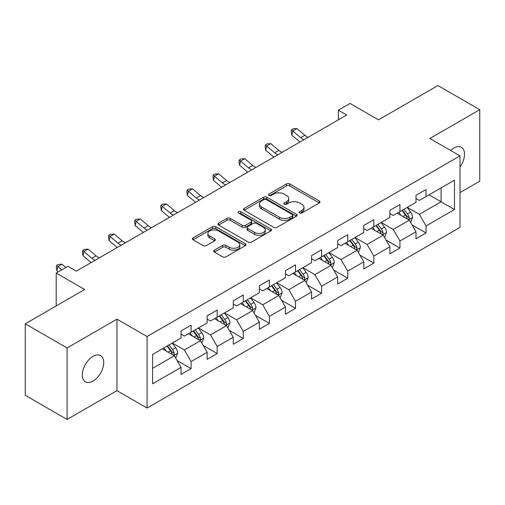 <?xml version="1.0" encoding="UTF-8"?>
<svg xmlns="http://www.w3.org/2000/svg" width="505" height="505" viewBox="0 0 505 505"><rect width="100%" height="100%" fill="white"/><g stroke="black" fill="none" stroke-linecap="round" stroke-linejoin="round"><path stroke-width="0.76" d="M299.572 213.015A1.629 0.941 0 0 0 301.87 213.015L319.324 202.934A2.323 1.338 0 0 0 320 201.987A2.323 1.338 0 0 0 319.324 201.041L289.756 183.971A2.323 1.338 0 0 0 286.468 183.971L269.02 194.046A1.629 0.941 0 0 0 268.54 194.709A1.629 0.941 0 0 0 269.02 195.372A1.629 0.941 0 0 0 271.318 195.372L273.577 194.071A7.436 4.292 0 0 1 284.088 194.071L286.55 195.492A7.436 4.292 0 0 1 288.727 198.528A7.436 4.292 0 0 1 286.55 201.564L284.296 202.865A1.629 0.941 0 0 0 283.816 203.528A1.629 0.941 0 0 0 284.296 204.19A1.629 0.941 0 0 0 286.594 204.19L288.854 202.89A7.436 4.292 0 0 1 299.364 202.89L301.826 204.31A7.436 4.292 0 0 1 304.004 207.347A7.436 4.292 0 0 1 301.826 210.383L299.572 211.683A1.629 0.941 0 0 0 299.093 212.346A1.629 0.941 0 0 0 299.572 213.015L299.572 211.683M93.021 381.092A15.144 8.743 120 0 0 102.919 367.747A15.144 8.743 120 0 0 100.596 355.608A15.144 8.743 120 0 0 93.021 356.36A15.144 8.743 120 0 0 83.129 369.704A15.144 8.743 120 0 0 85.452 381.843A15.144 8.743 120 0 0 93.021 381.092M460.005 166.94A15.144 8.743 120 0 0 461.387 147.309A15.144 8.743 120 0 0 453.812 148.06A15.144 8.743 120 0 0 450.618 150.465M214.36 250.164A2.323 1.338 0 0 0 213.684 251.111A2.323 1.338 0 0 0 214.36 252.058L222.655 256.849A2.323 1.338 0 0 0 225.943 256.849L245.323 245.657A2.323 1.338 0 0 0 246.004 244.71A2.323 1.338 0 0 0 245.323 243.763L215.755 226.695A2.323 1.338 0 0 0 212.472 226.695L193.093 237.88A2.323 1.338 0 0 0 192.411 238.833A2.323 1.338 0 0 0 193.093 239.78L203.111 245.563A2.323 1.338 0 0 0 206.393 245.563L214.688 240.778A2.323 1.338 0 0 0 215.37 239.825A2.323 1.338 0 0 0 214.688 238.878L209.72 236.012A6.212 3.585 0 0 1 207.902 233.474A6.212 3.585 0 0 1 211.74 230.16A6.212 3.585 0 0 1 218.507 230.936L237.975 242.173A6.212 3.585 0 0 1 239.793 244.71A6.212 3.585 0 0 1 235.955 248.024A6.212 3.585 0 0 1 229.188 247.248L225.943 245.373A2.323 1.338 0 0 0 222.655 245.373L214.36 250.164L214.36 252.058M460.005 192.601L479.75 181.2L479.75 109.705L437.917 85.553L378.51 119.849L350.06 103.424L338.344 110.185L346.714 115.02L76.287 271.147L67.922 266.318L56.207 273.079L56.207 305.929M67.083 347.951L67.083 419.447L116.952 390.655L116.952 319.16L67.083 347.951L25.25 323.8L84.657 289.504L56.207 273.079M116.952 319.16L147.075 336.551L460.005 155.887L460.005 227.383L147.075 408.046L147.075 336.551M479.75 109.705L429.881 138.496L460.005 155.887M273.742 227.357A2.323 1.338 0 0 0 277.024 227.357L296.41 216.165A2.323 1.338 0 0 0 297.091 215.218A2.323 1.338 0 0 0 296.41 214.272L266.842 197.196A2.323 1.338 0 0 0 263.559 197.196L244.174 208.388A2.323 1.338 0 0 0 243.492 209.335A2.323 1.338 0 0 0 244.174 210.288L273.742 227.357M239.155 213.362A1.629 0.941 0 0 1 240.809 213.596L240.809 211.658L270.863 229.018A2.323 1.338 0 0 1 271.545 229.964A2.323 1.338 0 0 1 270.863 230.911L251.484 242.103A2.323 1.338 0 0 1 248.201 242.103L218.633 225.034L218.633 223.134A2.323 1.338 0 0 0 217.952 224.081A2.323 1.338 0 0 0 218.633 225.034M218.633 223.134L226.928 218.349A2.323 1.338 0 0 1 230.211 218.349L242.204 225.268A2.323 1.338 0 0 0 245.487 225.268L250.991 222.093A2.323 1.338 0 0 0 251.673 221.146A2.323 1.338 0 0 0 250.991 220.199L238.505 212.99A1.629 0.941 0 0 1 238.032 212.327A1.629 0.941 0 0 1 239.035 211.456A1.629 0.941 0 0 1 240.809 211.658M67.083 419.447L25.25 395.295L25.25 323.8M177.11 360.564L191.086 368.631L191.086 361.58L207.151 352.301L207.151 359.358L217.188 353.557L217.188 346.506L233.253 337.233L233.253 344.284L243.296 338.489L243.296 331.431L259.362 322.158L259.362 329.209L269.399 323.415L269.399 316.364L285.464 307.084L285.464 314.142L295.507 308.34L295.507 301.289L311.572 292.016L311.572 299.067L321.609 293.272L321.609 286.221L337.675 276.942L337.675 283.999L347.718 278.198L347.718 271.147L363.783 261.874L363.783 268.925L373.82 263.13L373.82 256.073L389.885 246.8L389.885 253.851L399.928 248.056L399.928 241.005L415.994 231.726L415.994 238.783L426.031 232.982L426.031 225.931L454.481 209.506L454.481 180.133L441.092 187.866L441.092 201.779L454.481 209.506M191.086 368.631L181.042 374.426L181.042 367.375L152.598 383.8L152.598 354.428L181.042 338.003L181.042 330.952L191.086 325.151L191.086 332.208L207.151 322.929L207.151 315.877L217.188 310.083L217.188 317.134L233.253 307.861L233.253 300.81L243.296 295.008L243.296 302.066L259.362 292.786L259.362 285.735L269.399 279.94L269.399 286.991L285.464 277.718L285.464 270.661L295.507 264.866L295.507 271.917L311.572 262.644L311.572 255.593L321.609 249.792L321.609 256.849L337.675 247.57L337.675 240.519L347.718 234.724L347.718 241.775L363.783 232.502L363.783 225.451L373.82 219.65L373.82 226.701L389.885 217.428L389.885 210.377L399.928 204.582L399.928 211.633L415.994 202.36L415.994 195.302L426.031 189.508L426.031 196.559L454.481 180.133M188.409 333.755L200.46 340.711L184.394 349.984L172.344 343.028M181.042 334.14L184.394 336.071L191.086 332.208M184.394 349.984L191.086 361.58M200.46 340.711L207.151 352.301M214.511 318.68L226.562 325.637L210.497 334.91L198.446 327.953M207.151 319.065L210.497 320.997L217.188 317.134M210.497 334.91L217.188 346.506M226.562 325.637L233.253 337.233M240.62 303.606L252.67 310.562L236.605 319.842L224.555 312.885M233.253 303.997L236.605 305.929L243.296 302.066M236.605 319.842L243.296 331.431M252.67 310.562L259.362 322.158M266.722 288.538L278.773 295.494L262.707 304.767L250.657 297.811M259.362 288.923L262.707 290.855L269.399 286.991M262.707 304.767L269.399 316.364M278.773 295.494L285.464 307.084M292.831 273.464L304.875 280.42L288.816 289.7L276.765 282.743M285.464 273.849L288.816 275.787L295.507 271.917M288.816 289.7L295.507 301.289M304.875 280.42L311.572 292.016M318.933 258.396L330.983 265.352L314.918 274.625L302.867 267.669M311.572 258.781L314.918 260.713L321.609 256.849M314.918 274.625L321.609 286.221M330.983 265.352L337.675 276.942M345.041 243.322L357.085 250.278L341.026 259.551L328.976 252.595M337.675 243.707L341.026 245.638L347.718 241.775M341.026 259.551L347.718 271.147M357.085 250.278L363.783 261.874M371.143 228.247L383.194 235.204L367.129 244.483L355.078 237.527M363.783 228.639L367.129 230.57L373.82 226.701M367.129 244.483L373.82 256.073M383.194 235.204L389.885 246.8M397.252 213.179L409.296 220.136L393.237 229.409L381.187 222.452M389.885 213.564L393.237 215.496L399.928 211.633M393.237 229.409L399.928 241.005M409.296 220.136L415.994 231.726M429.048 194.823L441.092 201.779L419.339 214.335L407.289 207.378M415.994 198.49L419.339 200.428L426.031 196.559M419.339 214.335L426.031 225.931M116.952 390.655L147.075 408.046M338.344 110.185L338.344 119.849M152.598 368.341L174.351 355.779L162.301 348.822M174.351 355.779L181.042 367.375M412.061 224.914L426.031 232.982M385.953 239.989L399.928 248.056M359.85 255.063L373.82 263.13M333.742 270.131L347.718 278.198M307.64 285.205L321.609 293.272M281.531 300.273L295.507 308.34M255.429 315.347L269.399 323.415M229.32 330.422L243.296 338.489M203.218 345.489L217.188 353.557M300.223 213.243L301.826 212.315A7.436 4.292 0 0 0 304.004 209.278L304.004 207.347M288.727 198.528L288.727 200.46A7.436 4.292 0 0 1 286.55 203.496L284.946 204.424M319.293 202.953L289.756 185.903A2.323 1.338 0 0 0 286.468 185.903L269.67 195.605M296.378 216.184L266.842 199.134A2.323 1.338 0 0 0 263.559 199.134L244.205 210.301M292.3 215.881A1.629 0.941 0 0 0 292.78 215.218A1.629 0.941 0 0 0 292.3 214.556L266.35 199.57A1.629 0.941 0 0 0 264.052 199.57L261.666 200.946A7.436 4.292 0 0 0 259.488 203.982A7.436 4.292 0 0 0 261.666 207.012L279.41 217.257A7.436 4.292 0 0 0 289.92 217.257L292.3 215.881L292.3 217.813A1.629 0.941 0 0 0 292.78 217.15L292.78 215.218M259.488 203.982L259.488 205.914A7.436 4.292 0 0 0 261.666 208.944L261.666 207.012M292.3 217.813L289.92 219.189A7.436 4.292 0 0 1 279.41 219.189L261.666 208.944M218.665 225.053L226.928 220.281L226.928 218.349M251.673 221.146L251.673 223.077A2.323 1.338 0 0 1 250.991 224.024L245.487 227.2A2.323 1.338 0 0 1 242.204 227.2L230.211 220.281A2.323 1.338 0 0 0 226.928 220.281M240.809 213.596L270.838 230.93M254.646 232.452A6.212 3.585 0 0 0 261.42 233.228A6.212 3.585 0 0 0 265.251 229.914A6.212 3.585 0 0 0 263.433 227.383L256.578 223.418A2.323 1.338 0 0 0 253.289 223.418L247.791 226.6A2.323 1.338 0 0 0 247.109 227.547A2.323 1.338 0 0 0 247.791 228.494L254.646 232.452L254.646 234.383A6.212 3.585 0 0 0 261.42 235.166A6.212 3.585 0 0 0 265.251 231.852L265.251 229.914M247.109 227.547L247.109 229.478A2.323 1.338 0 0 0 247.791 230.425L247.791 228.494M254.646 234.383L247.791 230.425M239.793 244.71L239.793 246.642A6.212 3.585 0 0 1 235.955 249.956A6.212 3.585 0 0 1 229.188 249.18L225.943 247.305A2.323 1.338 0 0 0 222.655 247.305L214.391 252.077M207.902 233.474L207.902 235.406A6.212 3.585 0 0 0 209.72 237.943L209.72 236.012M214.657 240.79L209.72 237.943M245.291 245.676L215.755 228.626A2.323 1.338 0 0 0 212.472 228.626L193.118 239.799M410.622 222.427L412.61 217.409A6.268 3.623 -120 0 0 410.609 212.068L407.156 207.46M401.134 215.42L398.792 212.289M408.33 219.574L409.088 218.772L409.227 217.674A6.268 3.623 -120 0 0 407.434 213.905L403.975 209.297M402.403 210.2L406.235 215.319A3.194 1.843 60 0 1 406.815 216.285L409.227 217.674M401.967 210.452L405.42 215.067A6.268 3.623 60 0 1 407.219 218.835M303.991 139.683A11.836 6.83 60 0 1 300.727 137.695L292.748 130.991L291.821 135.163L299.8 141.867A17.751 10.245 -120 0 0 299.964 142.006M308.176 137.265A11.836 6.83 60 0 1 304.913 135.277L296.934 128.573L292.748 130.991L291.606 129.734L293.279 128.769L296.934 128.573M291.821 135.163L291.233 131.401L291.606 129.734M384.513 237.495L386.508 232.483A6.268 3.623 -120 0 0 384.507 227.143L381.054 222.528M375.032 230.495L372.684 227.364M382.222 234.648L382.986 233.84L383.118 232.748A6.268 3.623 -120 0 0 381.326 228.98L377.873 224.365M376.301 225.274L380.132 230.387A3.194 1.843 60 0 1 380.713 231.359L383.118 232.748M375.865 225.527L379.318 230.135A6.268 3.623 60 0 1 381.111 233.91M358.411 252.569L360.4 247.551A6.268 3.623 -120 0 0 358.398 242.211L354.946 237.602M348.923 245.563L346.581 242.432M356.12 249.716L356.877 248.914L357.016 247.822A6.268 3.623 -120 0 0 355.223 244.048L351.764 239.439M350.192 240.342L354.024 245.462A3.194 1.843 60 0 1 354.605 246.427L357.016 247.822M349.757 240.595L353.21 245.209A6.268 3.623 60 0 1 355.009 248.978M277.889 154.757A11.836 6.83 60 0 1 274.619 152.762L266.646 146.059L265.718 150.237L273.691 156.935A17.751 10.245 -120 0 0 273.861 157.08M282.074 152.34A11.836 6.83 60 0 1 278.804 150.351L270.832 143.647L266.646 146.059L265.497 144.809L267.177 143.837L270.832 143.647M265.718 150.237L265.131 146.475L265.497 144.809M251.78 169.825A11.836 6.83 60 0 1 248.517 167.837L240.538 161.133L239.61 165.305L247.589 172.009A17.751 10.245 -120 0 0 247.753 172.148M255.966 167.414A11.836 6.83 60 0 1 252.702 165.419L244.723 158.715L240.538 161.133L239.395 159.877L241.068 158.911L244.723 158.715M239.61 165.305L239.023 161.549L239.395 159.877M332.303 267.637L334.297 262.625A6.268 3.623 -120 0 0 332.296 257.285L328.843 252.677M322.821 260.637L320.473 257.506M330.011 264.79L330.775 263.989L330.908 262.89A6.268 3.623 -120 0 0 329.115 259.122L325.662 254.507M324.09 255.416L327.922 260.529A3.194 1.843 60 0 1 328.502 261.502L330.908 262.89M323.654 255.669L327.107 260.277A6.268 3.623 60 0 1 328.9 264.052M306.2 282.712L308.189 277.7A6.268 3.623 -120 0 0 306.188 272.359L302.735 267.745M296.713 275.711L294.371 272.574M303.909 279.858L304.666 279.057L304.805 277.965A6.268 3.623 -120 0 0 303.013 274.19L299.553 269.582M297.988 270.491L301.82 275.604A3.194 1.843 60 0 1 302.394 276.576L304.805 277.965M297.546 270.743L300.999 275.351A6.268 3.623 60 0 1 302.798 279.126M280.092 297.786L282.087 292.767A6.268 3.623 -120 0 0 280.086 287.427L276.633 282.819M270.611 290.779L268.262 287.648M277.8 294.933L278.564 294.131L278.697 293.039A6.268 3.623 -120 0 0 276.904 289.264L273.451 284.656M271.879 285.559L275.711 290.678A3.194 1.843 60 0 1 276.292 291.644L278.697 293.039M271.444 285.811L274.897 290.425A6.268 3.623 60 0 1 276.69 294.194M225.678 184.899A11.836 6.83 60 0 1 222.408 182.911L214.436 176.207L213.508 180.38L221.48 187.084A17.751 10.245 -120 0 0 221.651 187.222M229.863 182.482A11.836 6.83 60 0 1 226.593 180.493L218.621 173.789L214.436 176.207L213.293 174.951L214.966 173.985L218.621 173.789M213.508 180.38L212.921 176.617L213.293 174.951M199.57 199.967A11.836 6.83 60 0 1 196.306 197.979L188.327 191.275L187.399 195.448L195.378 202.151A17.751 10.245 -120 0 0 195.542 202.297M203.755 197.556A11.836 6.83 60 0 1 200.491 195.561L192.512 188.864L188.327 191.275L187.185 190.019L188.857 189.053L192.512 188.864M187.399 195.448L186.812 191.692L187.185 190.019M173.468 215.042A11.836 6.83 60 0 1 170.198 213.053L162.225 206.349L161.297 210.522L169.27 217.226A17.751 10.245 -120 0 0 169.44 217.365M177.653 212.624A11.836 6.83 60 0 1 174.383 210.636L166.41 203.932L162.225 206.349L161.082 205.093L162.755 204.127L166.41 203.932M161.297 210.522L160.71 206.76L161.082 205.093M147.359 230.116A11.836 6.83 60 0 1 144.095 228.121L136.116 221.417L135.189 225.596L143.167 232.294A17.751 10.245 -120 0 0 143.332 232.439M151.544 227.698A11.836 6.83 60 0 1 148.281 225.71L140.302 219.006L136.116 221.417L134.974 220.167L136.647 219.195L140.302 219.006M135.189 225.596L134.601 221.834L134.974 220.167M121.257 245.184A11.836 6.83 60 0 1 117.987 243.195L110.014 236.491L109.086 240.664L117.059 247.368A17.751 10.245 -120 0 0 117.229 247.507M125.442 242.772A11.836 6.83 60 0 1 122.172 240.778L114.199 234.074L110.014 236.491L108.872 235.235L110.544 234.269L114.199 234.074M109.086 240.664L108.499 236.908L108.872 235.235M95.148 260.258A11.836 6.83 60 0 1 91.885 258.27L83.906 251.566L82.978 255.738L90.957 262.442A17.751 10.245 -120 0 0 91.121 262.581M99.334 257.84A11.836 6.83 60 0 1 96.07 255.852L88.091 249.148L83.906 251.566L82.763 250.31L84.436 249.344L88.091 249.148M82.978 255.738L82.391 251.976L82.763 250.31M65.884 267.492L61.989 264.222L57.804 266.634L56.876 270.806L58.201 271.924M61.698 269.91L56.661 265.377L58.334 264.412L61.989 264.222M56.876 270.806L56.289 267.05L56.661 265.377M253.99 312.854L255.978 307.842A6.268 3.623 -120 0 0 253.977 302.501L250.524 297.887M244.502 305.853L242.16 302.722M251.698 310.007L252.456 309.199L252.595 308.107A6.268 3.623 -120 0 0 250.802 304.338L247.343 299.724M245.777 300.633L249.609 305.746A3.194 1.843 60 0 1 250.183 306.718L252.595 308.107M245.335 300.885L248.788 305.493A6.268 3.623 60 0 1 250.587 309.268M227.881 327.928L229.876 322.91A6.268 3.623 -120 0 0 227.875 317.569L224.422 312.961M218.4 320.921L216.052 317.79M225.59 325.075L226.354 324.273L226.486 323.181A6.268 3.623 -120 0 0 224.693 319.406L221.24 314.798M219.669 315.701L223.5 320.82A3.194 1.843 60 0 1 224.081 321.786L226.486 323.181M219.233 315.953L222.686 320.568A6.268 3.623 60 0 1 224.479 324.336M201.779 342.996L203.768 337.984A6.268 3.623 -120 0 0 201.766 332.644L198.314 328.035M192.291 335.995L189.949 332.864M199.488 340.149L200.245 339.347L200.384 338.249A6.268 3.623 -120 0 0 198.591 334.48L195.132 329.866M193.566 330.775L197.398 335.888A3.194 1.843 60 0 1 197.973 336.86L200.384 338.249M193.125 331.027L196.578 335.636A6.268 3.623 60 0 1 198.377 339.41M175.671 358.07L177.665 353.058A6.268 3.623 -120 0 0 175.664 347.718L172.211 343.103M166.189 351.07L163.841 347.932M173.379 355.217L174.143 354.415L174.275 353.323A6.268 3.623 -120 0 0 172.483 349.548L169.03 344.94M167.458 345.849L171.29 350.962A3.194 1.843 60 0 1 171.87 351.934L174.275 353.323M167.022 346.102L170.475 350.71A6.268 3.623 60 0 1 172.268 354.485M301.826 212.315L301.826 210.383M284.296 204.19L284.296 202.865M286.55 203.496L286.55 201.564M269.02 195.372L269.02 194.046M286.468 185.903L286.468 183.971M289.756 185.903L289.756 183.971M319.324 202.934L319.324 201.041M244.174 210.288L244.174 208.388M263.559 199.134L263.559 197.196M266.842 199.134L266.842 197.196M296.41 216.165L296.41 214.272M279.41 219.189L279.41 217.257M289.92 219.189L289.92 217.257M230.211 220.281L230.211 218.349M242.204 227.2L242.204 225.268M245.487 227.2L245.487 225.268M250.991 224.024L250.991 222.093M270.863 230.911L270.863 229.018M222.655 247.305L222.655 245.373M225.943 247.305L225.943 245.373M229.188 249.18L229.188 247.248M214.688 240.778L214.688 238.878M193.093 239.78L193.093 237.88M212.472 228.626L212.472 226.695M215.755 228.626L215.755 226.695M245.323 245.657L245.323 243.763M408.678 219.776L412.572 217.529M407.434 213.905L410.609 212.068M402.971 216.481L405.42 215.067M300.727 137.695L304.913 135.277M382.575 234.85L386.464 232.603M381.326 228.98L384.507 227.143M376.863 231.555L379.318 230.135M356.467 249.918L360.362 247.677M355.223 244.048L358.398 242.211M350.76 246.623L353.21 245.209M274.619 152.762L278.804 150.351M248.517 167.837L252.702 165.419M330.365 264.992L334.253 262.745M329.115 259.122L332.296 257.285M324.652 261.697L327.107 260.277M304.256 280.067L308.151 277.819M303.013 274.19L306.188 272.359M298.55 276.765L300.999 275.351M278.154 295.135L282.043 292.887M276.904 289.264L280.086 287.427M272.441 291.839L274.897 290.425M222.408 182.911L226.593 180.493M196.306 197.979L200.491 195.561M170.198 213.053L174.383 210.636M144.095 228.121L148.281 225.71M117.987 243.195L122.172 240.778M91.885 258.27L96.07 255.852M252.045 310.209L255.94 307.962M250.802 304.338L253.977 302.501M246.339 306.914L248.788 305.493M225.943 325.277L229.832 323.036M224.693 319.406L227.875 317.569M220.23 321.982L222.686 320.568M199.835 340.351L203.73 338.104M198.591 334.48L201.766 332.644M194.128 337.056L196.578 335.636M173.733 355.425L177.621 353.178M172.483 349.548L175.664 347.718M168.02 352.124L170.475 350.71"/></g></svg>
